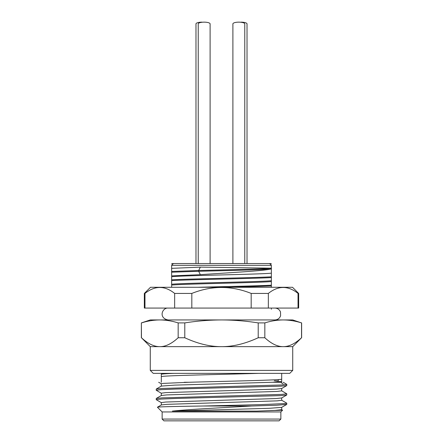 <?xml version="1.0" encoding="UTF-8"?>
<svg xmlns="http://www.w3.org/2000/svg" width="443" height="443" viewBox="0 0 443 443"><rect width="100%" height="100%" fill="white"/><g stroke="black" fill="none" stroke-linecap="round" stroke-linejoin="round"><path stroke-width="0.66" d="M162.138 419.067L163.921 420.85L279.079 420.85L280.862 419.067L162.138 419.067L162.138 411.946L157.426 407.233L161.368 404.924L166.806 404.343L277.229 400.86L281.687 400.278L281.693 397.903M280.862 419.067L280.862 411.946L162.138 411.946M281.687 407.327L281.687 409.703L275.136 410.406L256.857 411.115L282.584 410.218L281.632 409.637M157.426 407.233C156.573 406.824 176.043 406.419 203.088 406.01L260.622 404.62L285.043 403.573L286.743 403.169L281.632 400.212M286.793 393.805L286.743 395.018L281.056 395.588L175.334 398.49L161.18 399.077L156.207 399.669L156.257 398.456L161.95 397.88L281.826 394.392L286.793 393.805L281.632 390.792M286.793 384.38L286.743 385.593L281.05 386.169L175.323 389.065L161.174 389.657L156.207 390.244L156.257 389.032L161.939 388.461L281.826 384.967L286.793 384.38L283.193 382.265M283.121 383.876L280.491 382.265L272.606 382.265L174.658 385.128L161.368 386.08L156.257 389.032M281.687 388.483L281.687 390.853L277.224 391.435L166.812 394.918L161.368 395.499L156.257 398.456M286.793 403.224L286.743 404.437L276.698 405.223L251.829 406.01C223.405 407.693 187.395 409.398 172.338 411.115L256.857 411.115M251.829 406.01L203.088 406.01M156.207 399.669L161.368 402.681M156.207 390.244L161.368 393.257M281.693 373.36L281.687 379.058C283.869 380.127 226.467 381.196 189.139 382.265L184.294 382.265M173.817 373.36C165.593 373.693 161.424 374.019 161.313 374.346L161.313 382.265M278.304 379.562L278.304 380.925L274.328 380.681M272.606 382.265L281.687 381.434L281.687 379.058M189.072 382.265L163.185 383.394L161.313 383.771L161.313 386.146M286.743 385.593L281.632 388.544L276.188 389.126L165.782 392.609L161.313 393.19L161.313 395.566M286.743 395.018L281.637 397.969L276.194 398.55L165.776 402.034L161.313 402.615L161.313 404.991M286.743 404.437L281.632 407.394L268.901 408.324L172.338 411.115M161.313 376.716C158.865 375.603 222.325 374.479 258.745 373.36M289.761 373.36L153.239 373.36L150.271 370.392L292.729 370.392L289.761 373.36M292.729 346.653L301.545 337.749C295.027 343.751 288.908 346.719 283.188 346.653L292.729 346.653L292.729 370.392M283.487 346.647L150.271 346.653L150.271 370.392M283.188 346.653C277.429 346.697 271.31 343.729 264.831 337.749L264.831 322.908C270.955 320.976 277.074 319.984 283.188 319.94L292.729 319.94L301.545 322.908C295.403 320.97 289.285 319.979 283.188 319.94L221.5 319.94C209.268 319.984 197.03 320.976 184.786 322.908L184.786 337.749C197.75 343.729 209.988 346.697 221.5 346.653C232.94 346.719 245.178 343.751 258.214 337.749L264.831 337.749M301.545 337.749L301.545 322.908M258.214 337.749L258.214 322.908C245.937 320.97 233.699 319.979 221.5 319.94L159.812 319.94C153.699 319.984 147.58 320.976 141.455 322.908L144.335 322.083M150.271 346.653L141.455 337.749C147.934 343.729 154.053 346.697 159.812 346.653C165.532 346.719 171.651 343.751 178.169 337.749L184.786 337.749M141.455 337.749L141.367 322.908L150.271 319.94L159.812 319.94C165.909 319.979 172.028 320.97 178.169 322.908L184.786 322.908M178.169 337.749L178.169 322.908M153.682 320.289L156.744 320.029M258.214 322.908L264.831 322.908M271.36 308.727L271.36 309.253M228.654 287.291L271.36 285.968L271.36 287.291L271.36 265.329L171.64 265.329L171.635 275.884L171.635 268.347L200.341 267.129L198.674 270.507L171.64 271.443M271.36 285.968L271.36 281.526C262.361 282.717 180.628 283.908 171.635 285.098L171.64 276.504M171.635 275.884L200.408 274.666C228.007 272.761 264.582 270.856 271.16 268.951L271.16 268.181L200.341 267.129M171.64 265.329C171.64 263.507 171.64 263.507 171.64 265.329C171.64 263.507 171.64 263.507 171.64 265.329L173.374 263.546L270.95 263.546L244.769 263.546L244.769 23.878A5.936 1.728 0 0 0 238.832 22.15A5.936 1.728 0 0 0 232.896 23.878L232.896 263.546L210.104 263.546L210.104 23.878A5.936 1.728 0 0 0 204.168 22.15A5.936 1.728 0 0 0 198.231 23.878L198.231 263.546L172.056 263.546L171.64 263.967M171.635 284.262C180.628 283.071 262.361 281.881 271.36 280.69L271.36 273.154C262.361 274.339 180.628 275.535 171.635 276.72L171.64 284.877M144.335 293.427L150.47 287.291L292.53 287.291L298.665 293.427L298.665 308.068L144.335 308.068L144.335 293.427L144.972 293.427L144.972 308.068M274.045 308.068L274.378 308.068M298.665 293.427L298.028 293.427C288.133 285.497 278.243 285.497 268.347 293.427L251.181 293.427C231.396 285.497 211.604 285.497 191.819 293.427L191.819 308.068M251.181 293.427L251.181 308.068M191.819 293.427L174.653 293.427C164.757 285.497 154.867 285.497 144.972 293.427M174.653 293.427L174.653 308.068M298.028 293.427L298.028 308.068M268.347 293.427L268.347 308.068M271.36 285.192C259.293 285.89 223.837 286.593 197.506 287.291M271.36 265.329C271.36 263.507 271.36 263.507 271.36 265.329L269.626 263.546M171.64 287.291L171.64 285.713M171.64 283.825L171.64 277.34M171.64 275.452L171.64 268.962M271.36 280.076L271.36 272.534M271.36 287.291L271.36 280.912M238.832 263.546C231.18 263.546 231.18 263.546 238.832 263.546C246.485 263.546 246.485 263.546 238.832 263.546M204.168 263.546C196.515 263.546 196.515 263.546 204.168 263.546C211.82 263.546 211.82 263.546 204.168 263.546M241.086 22.15A5.936 1.728 0 0 1 247.022 23.878L247.022 263.546M195.978 263.546L195.978 23.878A5.936 1.728 0 0 1 201.914 22.15M271.36 277.589C254.177 278.592 188.823 279.588 171.64 280.591M271.36 276.82C254.177 277.816 188.823 278.819 171.64 279.815M200.341 274.666L198.674 271.282L198.674 270.507C228.865 269.737 265.983 268.962 271.16 268.181M271.16 268.951C265.983 269.737 228.865 270.512 198.674 271.282L171.64 272.212M280.862 411.946L282.584 410.218M281.693 382.265L281.693 381.434M161.368 383.832L158.655 382.265M301.633 337.749L301.633 322.908M141.367 337.749L141.367 322.908M274.926 319.94C277.728 319.78 279.622 318.384 280.596 315.754L280.513 312.005C279.478 309.519 277.617 308.206 274.926 308.068M168.074 308.068C162.249 307.608 158.217 318.035 168.074 319.94M270.95 263.546L271.36 263.962M161.313 374.335L161.313 373.36"/></g></svg>
